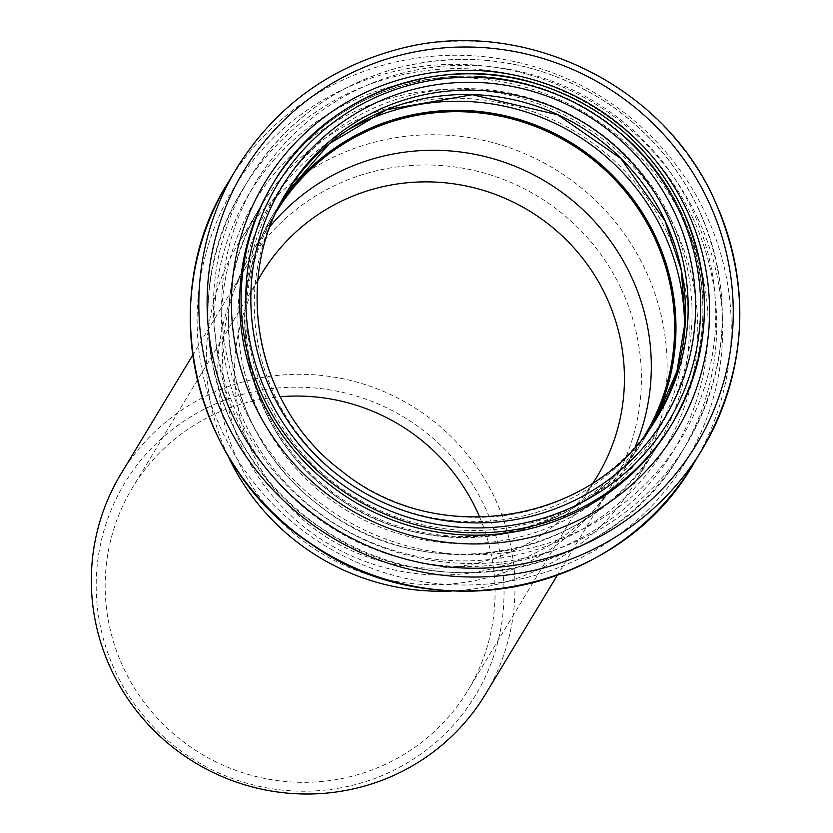 <?xml version="1.0" encoding="UTF-8"?>
<svg xmlns="http://www.w3.org/2000/svg" width="833" height="833" viewBox="0 0 833 833"><rect width="100%" height="100%" fill="white"/><g stroke="black" fill="none" stroke-linecap="round" stroke-linejoin="round"><path stroke-width="0.62" stroke-dasharray="4.17 3.12" d="M484.671 506.516A205.001 200.93 -148.9 0 1 282.96 790.163A205.001 200.93 -148.9 0 1 132.718 470.895A205.001 200.93 -148.9 0 1 484.671 506.516M120.879 474.05A212.956 208.729 -148.9 0 1 313.239 374.735A212.956 208.729 -148.9 0 1 494.875 498.269A212.956 208.729 -148.9 0 1 485.441 694.253M479.725 517.251A195.984 192.09 -148.9 0 1 467.875 690.515A195.984 192.09 -148.9 0 1 200.805 753.626A195.984 192.09 -148.9 0 1 132.353 487.867A195.984 192.09 -148.9 0 1 280.211 396.737M593.065 482.932A195.984 192.09 -148.9 0 1 330.17 539.44A195.984 192.09 -148.9 0 1 257.824 280.45M621.303 288.947A212.956 208.729 -148.9 0 1 611.87 484.931A212.956 208.729 -148.9 0 1 321.673 553.497A212.956 208.729 -148.9 0 1 247.307 264.738A212.956 208.729 -148.9 0 1 439.668 165.413A212.956 208.729 -148.9 0 1 621.303 288.947M635.277 446.717A215.497 211.218 -148.9 0 1 621.408 474.06A215.497 211.218 -148.9 0 1 327.744 543.449A215.497 211.218 -148.9 0 1 252.482 251.233A215.497 211.218 -148.9 0 1 270.236 226.232M645.106 434.836A215.497 211.218 -148.9 0 1 644.721 435.472A215.497 211.218 -148.9 0 1 351.057 504.85A215.497 211.218 -148.9 0 1 275.796 212.634A215.497 211.218 -148.9 0 1 276.181 212.009M651.656 425.798A216.778 212.467 -148.9 0 1 645.814 436.128A216.778 212.467 -148.9 0 1 350.412 505.923A216.778 212.467 -148.9 0 1 274.703 211.978A216.778 212.467 -148.9 0 1 281.137 201.992M227.784 455.505A231.616 227.024 -148.9 0 1 238.467 243.257A231.616 227.024 -148.9 0 1 447.685 135.238A231.616 227.024 -148.9 0 1 645.252 269.6A231.616 227.024 -148.9 0 1 634.996 482.755A231.616 227.024 -148.9 0 1 452.1 590.993M651.698 425.736A216.778 212.467 -148.9 0 1 645.887 436.003A216.778 212.467 -148.9 0 1 350.485 505.798A216.778 212.467 -148.9 0 1 274.775 211.863A216.778 212.467 -148.9 0 1 281.169 201.93M684.434 332.95A224.514 220.058 -148.9 0 1 347.434 510.868A224.514 220.058 -148.9 0 1 348.048 129.781M684.726 222.109A248.057 243.132 -148.9 0 1 440.647 565.336A248.057 243.132 -148.9 0 1 258.855 179.001A248.057 243.132 -148.9 0 1 684.726 222.109M692.567 217.548A255.804 250.723 -148.9 0 1 681.238 452.965A255.804 250.723 -148.9 0 1 332.648 535.327A255.804 250.723 -148.9 0 1 243.319 188.466A255.804 250.723 -148.9 0 1 474.383 69.16A255.804 250.723 -148.9 0 1 692.567 217.548M698.148 208.312A255.804 250.723 -148.9 0 1 686.819 443.729A255.804 250.723 -148.9 0 1 338.229 526.081A255.804 250.723 -148.9 0 1 248.9 179.22A255.804 250.723 -148.9 0 1 479.964 59.924A255.804 250.723 -148.9 0 1 698.148 208.312M692.296 209.885A248.349 243.413 -148.9 0 1 447.935 553.518A248.349 243.413 -148.9 0 1 265.925 166.725A248.349 243.413 -148.9 0 1 692.296 209.885M670.877 219.11A224.223 219.766 -148.9 0 1 450.257 529.361A224.223 219.766 -148.9 0 1 285.938 180.147A224.223 219.766 -148.9 0 1 670.877 219.11M656.748 417.989A216.778 212.467 -148.9 0 1 655.446 420.186A216.778 212.467 -148.9 0 1 360.043 489.981A216.778 212.467 -148.9 0 1 284.334 196.036A216.778 212.467 -148.9 0 1 285.667 193.86L286.979 191.673A216.778 212.467 -148.9 0 0 362.678 485.608A216.778 212.467 -148.9 0 0 658.08 415.813L656.748 417.989M681.009 211.769A232.896 228.263 -148.9 0 1 670.7 426.1C709.851 357.076 713.277 285.688 680.977 211.957C638.744 118.161 528.757 60.642 427.933 79.614C360.252 92.453 308.272 127.678 271.995 185.28A232.896 228.263 -148.9 0 1 482.369 76.667A232.896 228.263 -148.9 0 1 681.009 211.769M236.562 168.464A271.922 266.518 -148.9 0 1 482.182 41.65A271.922 266.518 -148.9 0 1 714.12 199.389M228.003 182.635A271.922 266.518 -148.9 0 1 473.623 55.821A271.922 266.518 -148.9 0 1 705.561 213.56A271.922 266.518 -148.9 0 1 693.525 463.804M697.721 218.111A264.176 258.928 -148.9 0 1 437.783 583.641A264.176 258.928 -148.9 0 1 244.184 172.202A264.176 258.928 -148.9 0 1 697.721 218.111M675.167 228.492A239.363 234.614 -148.9 0 1 439.647 559.693A239.363 234.614 -148.9 0 1 264.217 186.894A239.363 234.614 -148.9 0 1 675.167 228.492M667.327 233.042A231.616 227.024 -148.9 0 1 657.07 446.207A231.616 227.024 -148.9 0 1 341.436 520.781A231.616 227.024 -148.9 0 1 260.542 206.709A231.616 227.024 -148.9 0 1 469.76 98.69A231.616 227.024 -148.9 0 1 667.327 233.042M261.718 273.682L132.353 487.867M597.24 476.341L467.875 690.515M247.307 264.738L192.735 355.077M611.87 484.931L557.308 575.27M275.796 212.634L252.482 251.233M644.721 435.472L621.408 474.06M645.814 436.128L645.887 436.003C585.859 542.752 426.871 570.834 329.993 491.585C243.944 428.172 218.767 300.13 274.775 211.863L274.703 211.978M681.238 452.965C612.64 574.197 435.69 610.86 320.622 527.81C210.239 456.349 173.93 297.329 243.319 188.466L248.9 179.22C283.751 123.242 333.169 86.174 397.154 68.025C472.821 49.23 543.605 61.35 609.506 104.385C648.418 131.156 677.979 165.725 698.179 208.125C733.706 289.166 729.916 367.697 686.819 443.729L681.238 452.965M634.996 482.755L657.07 446.207C592.919 560.276 423.039 590.274 319.539 505.61C227.596 437.856 200.691 301.036 260.542 206.709L238.467 243.257"/><path stroke-width="1.25" d="M557.308 575.27L485.441 694.253A212.956 208.729 -148.9 0 1 195.245 762.82A212.956 208.729 -148.9 0 1 120.879 474.05L192.735 355.077M280.211 396.737A195.984 192.09 -148.9 0 1 476.549 510.15A195.984 192.09 -148.9 0 1 479.725 517.251M257.824 280.45A195.984 192.09 -148.9 0 1 261.718 273.682A195.984 192.09 -148.9 0 1 438.752 182.281A195.984 192.09 -148.9 0 1 605.914 295.975A195.984 192.09 -148.9 0 1 597.24 476.341A195.984 192.09 -148.9 0 1 593.065 482.932M270.236 226.232A215.497 211.218 -148.9 0 1 630.956 275.733A215.497 211.218 -148.9 0 1 635.277 446.717M276.181 212.009A215.497 211.218 -148.9 0 1 470.832 112.153A215.497 211.218 -148.9 0 1 654.269 237.145A215.497 211.218 -148.9 0 1 645.106 434.836M281.137 201.992A216.778 212.467 -148.9 0 1 476.528 111.351A216.778 212.467 -148.9 0 1 655.415 236.624A216.778 212.467 -148.9 0 1 651.656 425.798M452.1 590.993A231.616 227.024 -148.9 0 1 227.784 455.505M281.169 201.93A216.778 212.467 -148.9 0 1 476.57 111.226A216.778 212.467 -148.9 0 1 655.488 236.51A216.778 212.467 -148.9 0 1 651.698 425.736M348.048 129.781A224.514 220.058 -148.9 0 1 663.318 231.949A224.514 220.058 -148.9 0 1 684.434 332.95M665.036 220.693A216.778 212.467 -148.9 0 1 656.748 417.989L676.969 371.258L685.288 320.903L681.227 269.798L665.005 220.88L620.824 158.457L557.735 114.777L472.301 94.702L386.491 109.737L329.212 143.786L285.667 193.86A216.778 212.467 -148.9 0 1 481.432 95.024A216.778 212.467 -148.9 0 1 665.036 220.693M667.681 216.32A216.778 212.467 -148.9 0 1 658.08 415.813C598.032 522.583 439.043 550.675 342.176 471.426C256.147 408.024 230.939 280.003 286.979 191.673A216.778 212.467 -148.9 0 1 482.786 90.568A216.778 212.467 -148.9 0 1 667.681 216.32M674.48 212.436A223.556 219.121 -148.9 0 1 454.516 521.76A223.556 219.121 -148.9 0 1 290.675 173.576A223.556 219.121 -148.9 0 1 674.48 212.436M679.062 210.374A228.648 224.108 -148.9 0 1 454.089 526.758A228.648 224.108 -148.9 0 1 286.51 170.64A228.648 224.108 -148.9 0 1 679.062 210.374M682.446 209.385A232.896 228.263 -148.9 0 1 672.137 423.716A232.896 228.263 -148.9 0 1 354.775 498.707A232.896 228.263 -148.9 0 1 273.432 182.906A232.896 228.263 -148.9 0 1 483.806 74.293A232.896 228.263 -148.9 0 1 682.446 209.385M670.7 426.1A232.896 228.263 -148.9 0 1 353.338 501.081A232.896 228.263 -148.9 0 1 271.995 185.28L273.432 182.906C324.839 94.316 441.198 51.531 540.086 84.831C604.935 106.697 652.395 148.18 682.466 209.291C714.797 283.064 711.361 354.546 672.137 423.716L670.7 426.1M686.861 210.187A240.341 235.572 -148.9 0 1 450.372 542.741A240.341 235.572 -148.9 0 1 274.234 168.422A240.341 235.572 -148.9 0 1 686.861 210.187M708.269 200.961A264.467 259.219 -148.9 0 1 448.05 566.898A264.467 259.219 -148.9 0 1 254.232 155A264.467 259.219 -148.9 0 1 708.269 200.961M714.12 199.389A271.922 266.518 -148.9 0 1 702.084 449.643A271.922 266.518 -148.9 0 1 331.524 537.191A271.922 266.518 -148.9 0 1 236.562 168.464L228.003 182.635A271.922 266.518 -148.9 0 0 322.965 551.352A271.922 266.518 -148.9 0 0 693.525 463.804C620.595 592.68 432.494 631.633 310.188 543.355C192.839 467.396 154.251 298.349 228.003 182.635M693.525 463.804L702.084 449.643C747.888 368.832 751.918 285.344 714.152 199.202C661.933 82.405 519.896 15.317 397.091 49.491C327.744 68.358 274.234 108.019 236.562 168.464"/></g></svg>
